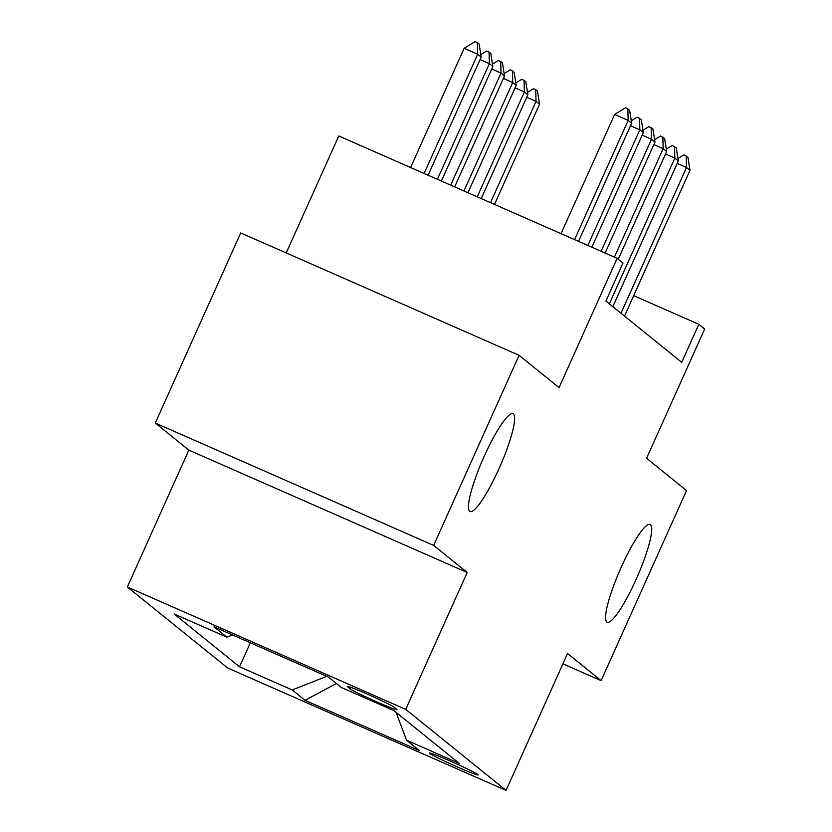 <?xml version="1.0" encoding="UTF-8"?>
<svg xmlns="http://www.w3.org/2000/svg" width="832" height="832" viewBox="0 0 832 832"><rect width="100%" height="100%" fill="white"/><g stroke="black" fill="none" stroke-linecap="round" stroke-linejoin="round"><path stroke-width="1.25" d="M621.182 567.31A53.404 9.277 -66.3 0 1 650.146 524.451A53.404 9.277 -66.3 0 1 636.116 579.374A53.404 9.277 -66.3 0 1 607.162 622.232A53.404 9.277 -66.3 0 1 621.182 567.31M484.078 456.581A53.404 9.277 -66.3 0 1 513.032 413.722A53.404 9.277 -66.3 0 1 499.013 468.645A53.404 9.277 -66.3 0 1 470.049 511.503A53.404 9.277 -66.3 0 1 484.078 456.581M477.911 774.592A26.707 1.238 -155.8 0 0 452.213 761.925A26.707 1.238 -155.8 0 0 429.478 753.064A26.707 1.238 -155.8 0 0 429.759 753.428A26.707 1.238 -155.8 0 0 455.458 766.095A26.707 1.238 -155.8 0 0 478.192 774.956A26.707 1.238 -155.8 0 0 477.911 774.592M127.338 586.986L227.698 668.034L506.054 790.4L405.704 709.353L127.338 586.986L188.854 450.122L467.21 572.499L433.659 545.407L155.303 423.03L188.854 450.122M155.303 423.03L240.729 232.95L519.085 355.316L559.052 387.598L617.146 258.336L338.78 135.97L286.208 252.949M562.931 663.853L601.11 680.638L686.535 490.547L646.568 458.276L704.662 329.014L698.828 324.303L633.682 295.672M433.659 545.407L519.085 355.316M617.146 258.336L622.981 263.047L605.894 301.07L681.741 362.326L698.828 324.303M347.547 686.754L350.116 688.823A25.865 1.196 -155.8 0 0 375.003 701.095A25.865 1.196 -155.8 0 0 397.03 709.686A25.865 1.196 -155.8 0 0 396.76 709.332L394.191 707.262A25.865 1.196 -155.8 0 0 369.304 694.99A25.865 1.196 -155.8 0 0 347.277 686.4A25.865 1.196 -155.8 0 0 347.547 686.754L347.724 686.369M396.063 712.369L406.546 740.22L459.212 763.37L393.858 710.59L341.203 687.44L328.37 677.071L214.011 626.808L226.845 637.166L174.19 614.016L239.533 666.796L292.188 689.946L326.758 676.374M406.546 740.22L419.38 750.578L305.032 700.315L292.188 689.946M467.21 572.499L405.704 709.353M601.11 680.638L567.559 653.536L506.054 790.4M232.523 634.941L226.845 637.166M250.328 642.772L239.533 666.796M305.032 700.315L336.346 683.519M574.579 239.626L628.16 120.401L614.619 114.442L625.581 107.744L629.585 110.146L631.654 123.219L578.562 241.374M561.028 233.678L614.619 114.442M631.654 123.219L628.16 120.401L627.838 108.742M428.095 175.23L481.198 57.075L477.693 54.246L424.112 173.482M464.152 48.298L475.114 41.6L477.37 42.588L477.693 54.246L464.152 48.298L410.571 167.523M477.37 42.588L479.118 44.002L481.198 57.075M631.28 120.817L637.25 117.166L641.254 119.579L643.323 132.652L591.843 247.218M587.85 245.461L639.829 129.823L630.531 125.736M643.323 132.652L639.829 129.823L639.506 118.165M642.949 130.239L648.918 126.589L652.922 129.002L654.992 142.074L605.124 253.053M601.13 251.306L651.498 139.246L642.2 135.158M654.992 142.074L651.498 139.246L651.175 127.587M654.618 139.662L660.587 136.022L664.591 138.424L666.661 151.497L618.249 259.23M614.411 257.14L663.166 148.668L653.869 144.581M666.661 151.497L663.166 148.668L662.844 137.01M666.286 149.084L672.256 145.444L676.26 147.846L678.33 160.919L612.83 306.675M609.326 303.846L674.835 158.09L665.538 154.003M678.33 160.919L674.835 158.09L674.513 146.432M441.376 181.074L492.866 66.498L489.362 63.669L437.393 179.317M480.813 54.673L486.782 51.022L489.039 52.021L489.362 63.669L480.064 59.592M489.039 52.021L490.786 53.425L492.866 66.498M454.657 186.909L504.535 75.92L501.03 73.102L450.674 185.151M492.482 64.095L498.451 60.445L500.708 61.443L501.03 73.102L491.733 69.014M500.708 61.443L502.455 62.858L504.535 75.92M467.938 192.743L516.204 85.353L512.699 82.524L463.954 190.996M504.15 73.518L510.12 69.867L512.377 70.866L512.699 82.524L503.402 78.437M512.377 70.866L514.124 72.28L516.204 85.353M481.218 198.588L527.873 94.775L524.368 91.946L477.235 196.83M515.819 82.94L521.789 79.3L524.046 80.288L524.368 91.946L515.07 87.859M524.046 80.288L525.793 81.702L527.873 94.775M677.955 158.506L683.925 154.866L687.929 157.269L689.998 170.342L624.499 316.098M620.994 313.269L686.504 167.513L677.206 163.426M689.998 170.342L686.504 167.513L686.182 155.854M494.499 204.422L539.542 104.198L536.037 101.369L490.516 202.675M527.488 92.362L533.458 88.722L535.714 89.71L536.037 101.369L526.739 97.282M535.714 89.71L537.462 91.125L539.542 104.198M350.792 687.315L350.116 688.823"/></g></svg>
